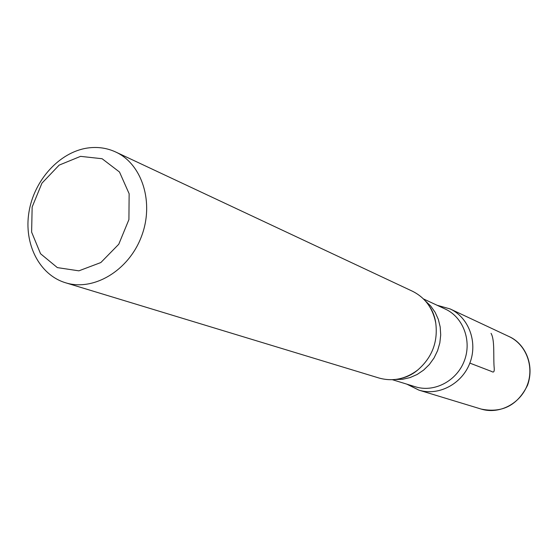 <?xml version="1.0" encoding="UTF-8"?>
<svg xmlns="http://www.w3.org/2000/svg" width="558" height="558" viewBox="0 0 558 558"><rect width="100%" height="100%" fill="white"/><g stroke="black" fill="none" stroke-linecap="round" stroke-linejoin="round"><path stroke-width="0.84" d="M80.561 156.359L102.107 158.73L119.503 172.017L129.142 193.752L128.912 219.594L118.777 244.23L100.838 262.546L78.866 270.839L57.355 267.61L40.553 253.744L31.625 232.128L32.148 207.011L41.934 183.177L59.141 165.126L80.561 156.359M87.25 148.072C97.28 146.58 106.766 147.891 115.701 152.006C142.353 164.157 154.51 202.979 141.307 236.864C128.424 270.867 93.402 291.569 65.46 282.739C39.206 274.801 23.631 243.679 28.988 211.935C34.164 180.171 59.329 152.292 87.25 148.072M423.466 298.928L445.326 309.083C463.252 317.237 472.089 340.959 464.277 360.963C456.681 381.051 434.236 392.755 415.459 386.806L392.42 379.712M406.754 384.12L418.905 390.133C438.525 396.278 461.926 384.057 469.843 363.105C477.99 342.235 468.797 317.495 450.111 308.923C468.79 317.481 477.99 342.214 469.857 363.077C461.947 384.03 438.567 396.264 418.946 390.14L407.368 384.316M115.701 152.006L412.425 291.22C425.112 297.581 432.896 308.225 435.77 323.145C438.072 341.942 432.073 357.545 417.782 369.968C405.652 379.119 392.748 381.811 379.063 378.038L65.46 282.739M469.843 363.105L490.28 370.958C491.947 371.272 494.423 374.237 494.255 368.692M494.249 368.531C493.091 357.26 495.085 340.171 491.054 333.356M425.322 300.881L430.734 306.063L435.114 312.278L438.309 319.315L440.192 326.946L440.708 334.905L439.83 342.919L437.577 350.703L434.033 357.999L429.325 364.534L423.613 370.1L417.098 374.509L410.011 377.599L402.597 379.28L395.113 379.503M509.042 336.551C526.061 344.37 534.529 366.564 527.261 385.166C520.202 403.853 499.054 414.664 481.177 409.07C502.116 413.345 517.587 405.387 527.582 385.187C535.157 363.697 524.06 342.947 509.042 336.551L450.111 308.923L437.06 305.247M435.77 323.145C434.877 316.512 432.562 310.604 428.83 305.407M417.782 369.968C412.676 374.292 406.998 377.131 400.749 378.484M418.905 390.133L481.177 409.07"/></g></svg>
